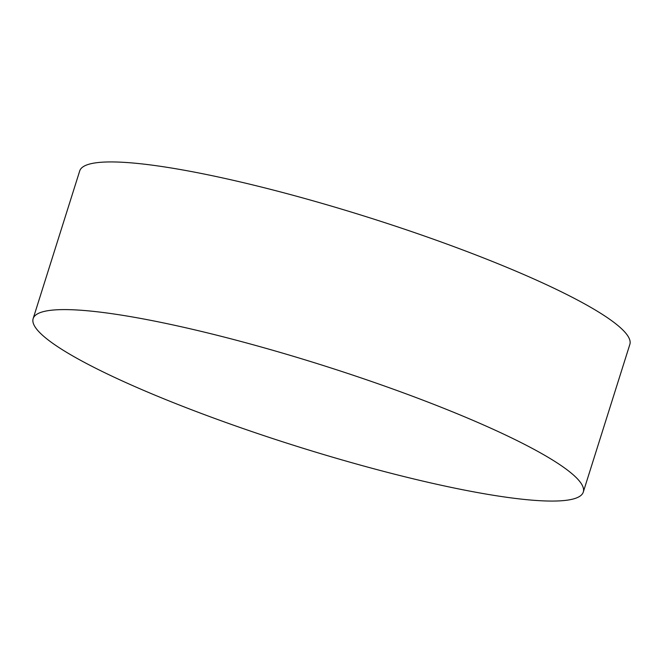 <?xml version="1.0" encoding="UTF-8"?>
<svg xmlns="http://www.w3.org/2000/svg" width="663" height="663" viewBox="0 0 663 663"><rect width="100%" height="100%" fill="white"/><g stroke="black" fill="none" stroke-linecap="round" stroke-linejoin="round"><path stroke-width="0.99" d="M53.305 343.716A288.422 42.507 17.5 0 1 33.15 318.605A288.422 42.507 17.5 0 1 204.071 332.064A288.422 42.507 17.5 0 1 563.136 466.951A288.422 42.507 17.5 0 1 583.291 492.062A288.422 42.507 17.5 0 1 412.369 478.603A288.422 42.507 17.5 0 1 53.305 343.716M33.15 318.605L79.709 170.938A288.422 42.507 17.5 0 1 250.631 184.397A288.422 42.507 17.5 0 1 629.85 344.395L583.291 492.062"/></g></svg>
